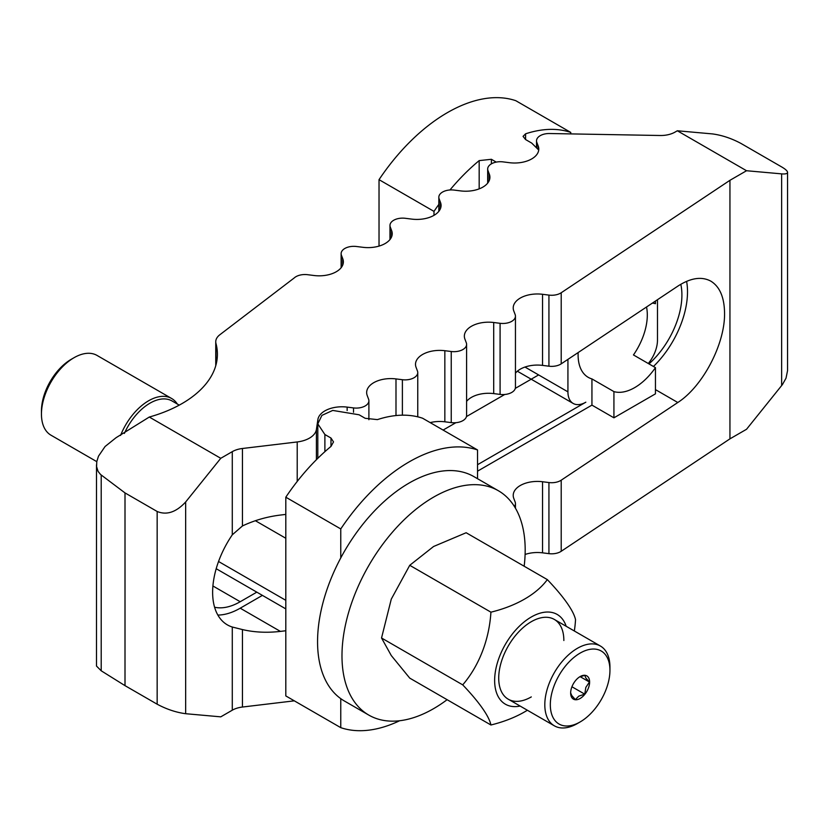 <?xml version="1.0" encoding="UTF-8"?>
<svg xmlns="http://www.w3.org/2000/svg" width="829" height="829" viewBox="0 0 829 829"><rect width="100%" height="100%" fill="white"/><g stroke="black" fill="none" stroke-linecap="round" stroke-linejoin="round"><path stroke-width="1.24" d="M214.597 607.232A63.325 36.559 120 0 0 240.213 601.73L256.803 592.155M648.972 363.9A63.325 36.559 120 0 0 681.904 295.01A63.325 36.559 120 0 0 680.816 284.274M217.861 615.066A71.242 41.129 120 0 0 240.213 608.196L262.41 595.377M285.808 630.755L280.399 631.397C267.031 632.952 254.379 632.351 242.451 629.574L232.286 627.025A71.242 41.129 -60 0 1 227.384 624.89A71.242 41.129 -60 0 1 212.628 592.269A71.242 41.129 -60 0 1 232.286 534.819L242.451 525.949C254.379 520.322 267.031 516.695 280.399 515.058L285.808 514.405M515.451 373.164A24.176 13.958 180 0 1 542.549 365.392L548.933 366.2A12.663 7.316 0 0 0 561.212 363.848L677.79 286.171C690.619 277.881 701.645 276.212 710.857 281.166C719.79 286.689 724.349 297.352 724.556 313.175C725.085 343.921 702.785 386.501 677.79 402.511L561.212 480.188A12.663 7.316 180 0 1 548.933 482.551L542.549 481.742A24.176 13.958 0 0 0 513.213 495.379A24.176 13.958 0 0 0 513.762 498.353L515.161 502.042A12.663 7.316 180 0 1 515.451 503.607A12.663 7.316 180 0 1 514.415 506.498M653.449 366.48A71.242 41.129 120 0 0 687.51 291.777A71.242 41.129 120 0 0 686.599 281.332M538.612 374.926L515.306 388.376M504.726 394.49L466.447 416.583M455.877 422.697L443.09 430.075M549.586 133.521L660.174 135.5A20.155 11.637 0 0 0 675.044 132.101L677.334 130.775L712.443 133.915C721.945 135.179 731.437 138.35 740.939 143.417L781.643 166.919C785.498 169.168 787.457 170.981 787.55 172.359C787.457 173.675 785.498 174.183 781.643 173.872L746.535 170.733L729.945 180.307L561.212 292.751A12.663 7.316 180 0 1 548.933 295.103L542.549 294.295A24.176 13.958 0 0 0 513.213 307.932A24.176 13.958 0 0 0 513.762 310.916L515.161 314.606A12.663 7.316 180 0 1 515.451 316.16A12.663 7.316 180 0 1 500.084 323.31L493.701 322.502A24.176 13.958 0 0 0 464.354 336.139A24.176 13.958 0 0 0 464.914 339.123L466.312 342.802A12.663 7.316 180 0 1 466.603 344.367A12.663 7.316 180 0 1 451.235 351.506L444.841 350.708A24.176 13.958 0 0 0 415.505 364.345A24.176 13.958 0 0 0 416.065 367.32L417.453 371.009A12.663 7.316 180 0 1 417.754 372.573A12.663 7.316 180 0 1 402.386 379.713L395.993 378.915A24.176 13.958 0 0 0 366.656 392.552A24.176 13.958 0 0 0 367.216 395.526L368.604 399.215A12.663 7.316 180 0 1 368.895 400.78A12.663 7.316 180 0 1 353.527 407.92L347.144 407.112A24.176 13.958 0 0 0 317.89 419.557L316.409 429.474A24.176 13.958 180 0 1 297.217 441.95L242.451 448.489A20.155 11.637 0 0 0 232.286 451.65L220.763 458.302L185.655 501.98C176.162 512.229 166.66 515.389 157.158 511.483L125.003 492.913L100.578 474.509L98.071 471.39L96.589 466.592L96.775 461.629L98.485 456.168L105.086 446.499L116.07 437.702L149.293 417.039A120.899 69.802 0 0 0 217.405 354.242A120.899 69.802 0 0 0 215.986 343.558A20.155 11.637 180 0 1 215.747 341.786A20.155 11.637 180 0 1 219.82 334.771L294.222 277.943A12.663 7.316 180 0 1 307.642 274.7L314.025 275.508A24.176 13.958 0 0 0 343.361 261.871A24.176 13.958 0 0 0 342.812 258.886L341.413 255.208A12.663 7.316 180 0 1 341.123 253.643A12.663 7.316 180 0 1 356.491 246.503L362.884 247.301A24.176 13.958 0 0 0 392.221 233.664A24.176 13.958 0 0 0 391.661 230.69L390.262 227.001A12.663 7.316 180 0 1 389.972 225.436A12.663 7.316 180 0 1 405.34 218.296L411.733 219.105A24.176 13.958 0 0 0 441.069 205.457A24.176 13.958 0 0 0 440.51 202.483L439.121 198.794A12.663 7.316 180 0 1 438.831 197.24A12.663 7.316 180 0 1 454.199 190.09L460.582 190.898A24.176 13.958 0 0 0 489.918 177.261A24.176 13.958 0 0 0 489.369 174.277L487.97 170.587A12.663 7.316 180 0 1 487.68 169.033A12.663 7.316 180 0 1 503.048 161.883L509.431 162.691A24.176 13.958 0 0 0 538.777 149.054A24.176 13.958 0 0 0 538.218 146.07L536.819 142.391A12.663 7.316 180 0 1 536.529 140.826A12.663 7.316 180 0 1 549.586 133.521M477.545 471.173L591.937 405.122L591.937 378.915A48.932 28.259 -60 0 1 588.238 377.35A48.932 28.259 -60 0 1 578.103 354.947A48.932 28.259 -60 0 1 578.155 352.553M466.603 401.371A24.176 13.958 180 0 1 493.701 393.599L500.084 394.407A12.663 7.316 0 0 0 515.451 387.257L515.451 316.16M430.168 422.614A24.176 13.958 180 0 1 444.841 421.806L451.235 422.614A12.663 7.316 0 0 0 466.603 415.464L466.603 344.367M477.545 464.706L585.834 402.189A25.336 14.621 -60 0 1 573.171 403.443A25.336 14.621 -60 0 1 567.927 391.848L567.927 359.371M787.55 172.359L787.55 370.656L786.016 378.19L782.421 384.594L746.535 429.277L729.945 438.852L561.212 551.285L561.212 480.188M729.945 438.852L729.945 180.307M525.099 554.456A24.176 13.958 0 0 1 542.549 552.839L548.933 553.648A12.663 7.316 0 0 0 561.212 551.285M96.496 464.789L96.496 666.06L101.211 670.796L125.003 685.645L157.158 704.204C166.66 709.272 176.162 712.443 185.655 713.707L220.763 716.847L232.286 710.194A20.155 11.637 0 0 1 242.451 707.033L294.316 700.837M746.535 170.733L677.334 130.775M149.293 417.039L220.763 458.302M125.003 685.645L125.003 492.913M422.593 418.231A155.448 89.75 120 0 0 377.402 419.619L365.185 418.303L359.081 414.78L332.74 410.428L321.911 415.37L317.808 423.878L324.885 434.52L330.989 438.044L333.517 441.919L330.989 446.416A155.448 89.75 120 0 0 285.808 497.203L340.76 528.933A155.448 89.75 -60 0 1 477.545 449.96L422.593 418.231M399.64 720.743A155.448 89.75 -60 0 1 340.76 727.655L285.808 695.925L285.808 497.203M340.76 727.655L340.76 698.65M340.76 557.938L340.76 528.933M477.545 478.716L477.545 449.96M652.371 303.103A48.932 28.259 -60 0 1 655.449 303.704L655.449 301.051M646.527 306.999A48.932 28.259 -60 0 1 647.304 314.989A48.932 28.259 -60 0 1 633.46 354.947L655.449 367.641A48.932 28.259 -60 0 1 613.926 391.609L591.937 378.915M657.48 299.694L657.48 340.139A25.336 14.621 -60 0 1 648.299 363.506M613.926 391.609L613.926 417.816L655.449 393.848L655.449 367.641M613.926 417.816L591.937 405.122M538.218 146.07L538.218 149.521L531.69 143.075L525.586 139.552L523.058 136.37L525.586 133.811A155.448 89.75 -60 0 1 570.777 132.433L570.777 133.894M570.777 132.433L515.814 100.703A155.448 89.75 120 0 0 379.029 179.665L433.992 211.395A155.448 89.75 -60 0 1 438.831 204.411M449.96 189.976A155.448 89.75 -60 0 1 479.172 160.608L491.39 159.292L496.26 162.111M433.992 211.395L433.992 215.333M379.029 179.665L379.029 246.099M524.166 566.238A129.542 74.786 120 0 0 525.182 550.021A129.542 74.786 120 0 0 498.353 490.727L473.919 476.623A129.542 74.786 120 0 0 374.097 511.327A129.542 74.786 120 0 0 317.559 641.687A129.542 74.786 120 0 0 344.387 700.992L368.812 715.095A129.542 74.786 120 0 0 447.111 699.697M498.353 490.727A129.542 74.786 120 0 0 398.531 525.431A129.542 74.786 120 0 0 341.983 655.791A129.542 74.786 120 0 0 368.812 715.095M531.285 696.92A46.061 26.59 -60 0 1 498.716 678.122A46.061 26.59 -60 0 1 531.285 621.709A46.061 26.59 -60 0 1 563.855 640.516M527.368 710.235A106.153 61.294 180 0 1 490.923 724.992L409.744 678.122L391.278 655.542L381.537 637.998L391.278 599.129L409.744 565.305L433.577 546.498L466.147 532.736L547.327 579.606A106.153 22.435 38.8 0 1 575.533 619.729A106.153 83.729 95.1 0 1 574.352 631.004M490.923 724.992A106.153 22.435 -141.2 0 0 462.717 684.868A106.153 83.729 -84.9 0 0 490.923 612.175A106.153 61.294 0 0 0 547.327 579.606M566.176 626.278A51.812 29.917 120 0 0 531.285 617.014A51.812 29.917 120 0 0 495.079 673.697A51.812 29.917 120 0 0 520.125 706.059M490.923 612.175L409.744 565.305M462.717 684.868L381.537 637.998M580.134 721.945L577.378 723.541A46.061 26.59 120 0 1 554.352 725.821A46.061 26.59 120 0 1 544.808 704.733A46.061 26.59 120 0 1 564.922 658.381A46.061 26.59 120 0 1 600.414 646.04A46.061 26.59 120 0 1 609.947 667.127L609.947 670.309A42.165 24.342 120 0 0 580.134 653.097A42.165 24.342 120 0 0 550.321 704.733A42.165 24.342 120 0 0 580.134 721.945A42.165 24.342 120 0 0 609.947 670.309M179.24 405.132L172.049 400.977A44.113 25.471 120 0 0 124.371 433.432M177.292 404.003A46.061 26.59 120 0 0 171.644 398.5A46.061 26.59 120 0 0 120.568 435.453M171.644 398.5L97.045 355.434A46.061 26.59 120 0 0 74.019 357.713A46.061 26.59 120 0 0 41.45 414.117L41.45 410.935A42.165 24.342 120 0 1 71.263 359.299L74.019 357.713M589.616 682.039A13.419 7.741 -60 0 1 580.134 698.474A13.419 7.741 -60 0 1 570.653 692.992A13.419 7.741 -60 0 1 580.134 676.568A13.419 7.741 -60 0 1 589.616 682.039M570.653 692.93L571.741 695.521L575.347 699.583L578.787 696.142L584.756 694.163L585.844 687.376L589.45 682.039L585.844 677.977L584.756 675.355L579.45 676.992M580.145 676.671L589.45 682.039M571.927 686.754L584.756 694.163M41.45 414.117A46.061 26.59 120 0 0 50.994 435.204L96.775 461.639M212.908 585.968L240.213 601.73M240.213 608.196L280.399 631.397M655.449 389.609L677.79 402.511M536.819 147.241L536.819 142.391M487.97 182.753L487.97 170.587M489.369 180.235L489.369 174.277M439.121 210.96L439.121 198.794M440.51 208.442L440.51 202.483M390.262 239.156L390.262 227.001M391.661 236.638L391.661 230.69M341.413 267.363L341.413 255.208M342.812 264.845L342.812 258.886M215.986 364.915L215.986 343.558M561.212 363.848L561.212 292.751M548.933 553.648L548.933 482.551M542.549 552.839L542.549 481.742M242.451 707.033L242.451 629.574M232.286 710.194L232.286 627.025M232.286 534.819L232.286 451.65M185.655 713.707L185.655 501.98M242.451 525.949L242.451 448.489M297.217 481.442L297.217 441.95M316.409 459.712L316.409 429.474M317.89 422.541L317.89 419.557M347.144 410.562L347.144 407.112M353.527 412.262L353.527 407.92M395.993 415.557L395.993 378.915M402.386 415.184L402.386 379.713M444.841 421.806L444.841 350.708M451.235 422.614L451.235 351.506M493.701 393.599L493.701 322.502M500.084 394.407L500.084 323.31M542.549 365.392L542.549 294.295M548.933 366.2L548.933 295.103M781.643 385.599L781.643 173.872M157.158 704.204L157.158 511.483M101.211 670.796L101.211 475.017M285.808 600.32L218.545 561.492M285.808 538.27L255.384 520.716M330.989 446.416L330.989 438.044M324.885 451.67L324.885 434.52M524.985 367.05L567.927 391.848M525.586 133.811L525.586 139.552M491.39 159.292L491.39 163.862M479.172 160.608L479.172 188.867M536.529 140.826L536.529 146.888M487.68 169.033L487.68 183.126M438.831 197.24L438.831 211.333M389.972 225.436L389.972 239.54M341.123 253.643L341.123 267.746M215.747 341.786L215.747 365.765M515.451 503.607L515.451 508.208M368.895 400.78L368.895 419.712M417.754 372.573L417.754 416.832M216.193 568.704L285.808 608.89M317.808 423.878L317.808 458.323M573.171 403.443L517.358 371.216M600.414 646.04L554.311 619.429M554.352 725.821L508.25 699.199"/></g></svg>
